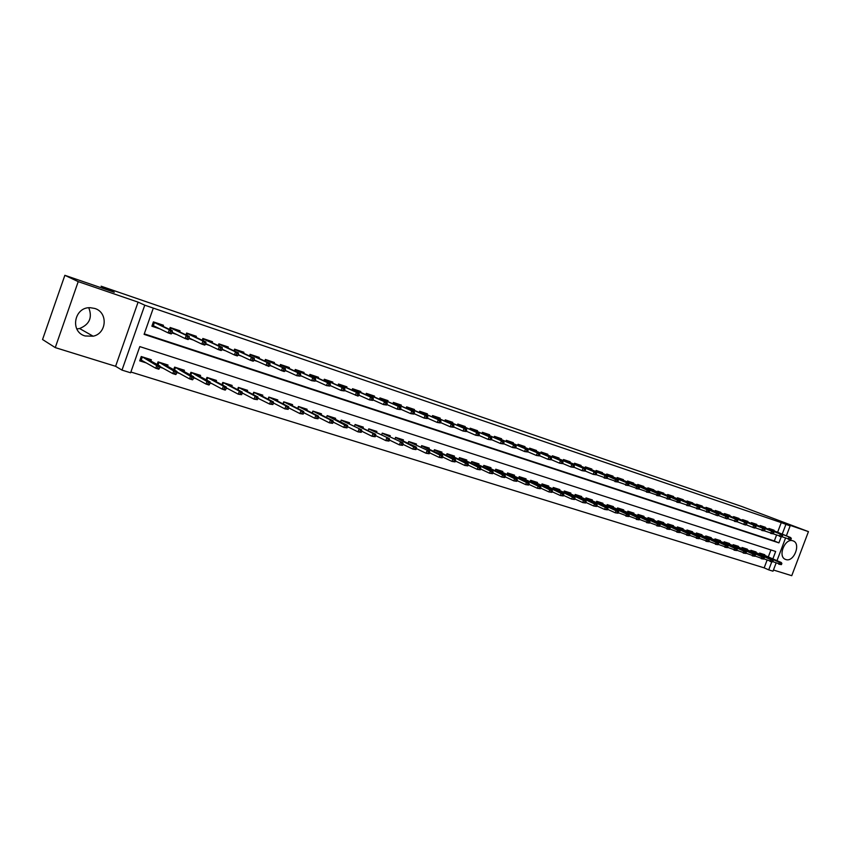 <?xml version="1.0" encoding="UTF-8"?>
<svg xmlns="http://www.w3.org/2000/svg" width="851" height="851" viewBox="0 0 851 851"><rect width="100%" height="100%" fill="white"/><g stroke="black" fill="none" stroke-linecap="round" stroke-linejoin="round"><path stroke-width="1.28" d="M88.77 307.764C92.546 317.561 89.483 324.476 79.59 328.529L76.803 328.933M85.132 335.964L93.163 336.209C106.918 333.432 108.183 312.253 94.727 308.445L90.323 307.711C74.197 306.732 69.633 331.869 85.132 335.964M785.835 559.533C793.823 562.596 801.291 543.587 793.143 540.906L792.919 540.821C785.026 537.651 777.41 556.522 785.42 559.384L785.835 559.533M772.868 558.894L775.665 551.469L139.798 346.602L130.607 372.781L121.991 370.111L144.766 305.19L153.308 308.105L144.096 334.358L778.92 542.874L781.175 536.896M115.598 366.292L138.085 302.126L78.218 281.628L64.857 275.309L42.55 339.517L55.262 347.602L115.598 366.292L121.991 370.111M773.453 570.021L791.749 575.691L808.45 531.63L780.005 521.886L790.132 525.897L786.377 535.822M776.091 563.054L773.006 571.191L768.719 569.862L771.708 561.958M130.873 372.015L764.166 567.862L768.719 569.862M78.218 281.628L55.262 347.602M64.857 275.309L114.279 292.265L101.141 286.213L741.466 506.377L808.45 531.63M163.115 326.305L163.477 325.263L153.403 321.88L151.882 326.22L160.02 328.933M179.71 331.847L180.061 330.826L170.147 327.497L169.487 329.369M196.038 337.304L196.39 336.315L186.624 333.028L185.986 334.837M212.133 342.687L212.473 341.708L202.857 338.475L202.24 340.23M227.972 347.985L228.313 347.027L218.845 343.847L218.239 345.549M243.588 353.197L243.918 352.261L234.589 349.133L233.993 350.782M258.959 358.345L259.289 357.42L250.098 354.335L249.524 355.941M274.118 363.409L274.437 362.505L265.374 359.462L264.821 361.037M289.042 368.398L289.361 367.515L280.426 364.515L279.883 366.047M303.754 373.323L304.062 372.451L295.265 369.494L294.733 370.983M318.253 378.174L318.561 377.312L309.892 374.408L309.37 375.855M332.55 382.95L332.847 382.11L324.305 379.238L323.795 380.663M346.634 387.673L346.931 386.843L338.507 384.014L338.007 385.397M360.526 392.322L360.824 391.503L352.516 388.716L352.027 390.066M374.217 396.896L374.514 396.098L366.324 393.343L365.845 394.673M387.726 401.417L388.013 400.63L379.94 397.917L379.461 399.215M401.044 405.874L401.332 405.097L393.364 402.417L392.896 403.693M414.182 410.278L414.458 409.501L406.608 406.863L406.15 408.118M427.138 414.607L427.415 413.852L419.66 411.246L419.224 412.469M439.924 418.894L440.19 418.139L432.542 415.575L432.106 416.777M452.53 423.117L452.796 422.373L445.254 419.841L444.828 421.022M464.976 427.276L465.242 426.542L457.795 424.053L457.37 425.202M477.251 431.393L477.507 430.67L470.167 428.202L469.752 429.34M489.357 435.446L489.623 434.733L482.379 432.297L481.964 433.414M501.313 439.446L501.579 438.744L494.42 436.34L494.027 437.435M513.121 443.403L513.376 442.701L506.313 440.329L505.92 441.414M524.769 447.296L525.014 446.615L518.046 444.275L517.663 445.328M536.268 451.147L536.513 450.466L529.63 448.158L529.248 449.2M547.618 454.955L547.863 454.274L541.076 451.998L540.693 453.03M558.82 458.71L559.064 458.04L552.363 455.785L551.991 456.796M569.893 462.412L570.138 461.753L563.511 459.529L563.149 460.529M580.818 466.071L581.063 465.423L574.521 463.231L574.159 464.21M591.615 469.688L591.849 469.039L585.392 466.88L585.031 467.837M602.274 473.262L602.508 472.624L596.125 470.475L595.774 471.433M612.794 476.783L613.028 476.156L606.731 474.039L606.38 474.975M623.198 480.262L623.432 479.645L617.209 477.549L616.858 478.475M633.474 483.708L633.697 483.091L627.549 481.028L627.219 481.943M643.622 487.112L643.845 486.495L637.771 484.453L637.442 485.357M653.642 490.463L653.876 489.857L647.866 487.846L647.537 488.729M663.557 493.782L663.78 493.186L657.844 491.197L657.525 492.069M673.343 497.069L673.567 496.473L667.705 494.505L667.386 495.367M683.023 500.303L683.236 499.718L677.449 497.771L677.13 498.622M692.586 503.515L692.799 502.93L687.076 501.005L686.768 501.845M702.032 506.675L702.245 506.1L696.597 504.196L696.278 505.037M711.372 509.802L711.585 509.238L706 507.356L705.692 508.175M720.606 512.898L720.818 512.334L715.297 510.472L714.989 511.291M729.732 515.961L729.945 515.398L724.488 513.557L724.18 514.366M738.764 518.982L738.966 518.429L733.573 516.61L733.275 517.408M747.678 521.971L747.891 521.418L742.551 519.621L742.253 520.408M756.507 524.929L756.709 524.376L751.433 522.61L751.135 523.376M765.23 527.854L765.432 527.301L760.209 525.556L759.922 526.322M257.938 398.172L258.757 398.428M242.205 393.205L243.407 393.577M226.217 388.162L227.823 388.662M209.995 383.035L211.995 383.663M193.517 377.833L195.932 378.599M176.774 372.547L179.614 373.451M159.765 367.185L163.052 368.217M764.166 567.862L767.07 560.181M768.304 556.926L770.942 549.948M764.57 555.331L764.794 554.724L759.613 553.076L759.252 554.022M755.901 552.576L756.135 551.969L750.88 550.299L750.518 551.257M747.135 549.799L747.369 549.182L742.061 547.491L741.689 548.47M738.264 546.98L738.498 546.363L733.137 544.661L732.764 545.64M729.296 544.14L729.53 543.512L724.105 541.789L723.733 542.789M720.233 541.268L720.467 540.63L714.978 538.885L714.595 539.896M711.053 538.353L711.298 537.715L705.745 535.949L705.351 536.981M701.777 535.417L702.022 534.768L696.395 532.981L696.012 534.024M692.384 532.439L692.629 531.779L686.948 529.982L686.555 531.035M682.885 529.428L683.13 528.769L677.385 526.939L676.981 528.003M673.279 526.375L673.524 525.716L667.705 523.865L667.301 524.95M663.557 523.301L663.801 522.62L657.919 520.748L657.504 521.854M653.717 520.174L653.972 519.493L648.015 517.599L647.59 518.716M643.76 517.025L644.016 516.334L637.984 514.419L637.559 515.546M633.676 513.823L633.942 513.132L627.836 511.185L627.41 512.345M623.485 510.589L623.74 509.887L617.56 507.93L617.135 509.1M613.156 507.324L613.422 506.611L607.167 504.622L606.731 505.813M602.71 504.005L602.976 503.292L596.647 501.271L596.2 502.484M592.126 500.654L592.392 499.931L585.988 497.888L585.531 499.111M581.414 497.261L581.69 496.527L575.202 494.463L574.733 495.707M570.574 493.825L570.851 493.08L564.277 490.984L563.809 492.261M559.586 490.346L559.862 489.591L553.214 487.474L552.735 488.761M548.47 486.825L548.746 486.049L542.013 483.911L541.523 485.23M537.204 483.251L537.492 482.474L530.662 480.304L530.173 481.645M525.801 479.634L526.088 478.847L519.174 476.656L518.674 478.017M514.238 475.975L514.536 475.177L507.536 472.954L507.026 474.337M502.537 472.273L502.835 471.465L495.739 469.209L495.229 470.624M490.687 468.507L490.984 467.688L483.793 465.412L483.272 466.848M478.666 464.71L478.975 463.88L471.688 461.561L471.156 463.029M466.497 460.848L466.805 460.008L459.423 457.657L458.88 459.157M454.157 456.944L454.477 456.093L446.998 453.711L446.435 455.242M441.658 452.987L441.977 452.115L434.393 449.711L433.829 451.275M428.989 448.977L429.308 448.094L421.628 445.647L421.054 447.243M416.15 444.903L416.469 444.009L408.682 441.531L408.097 443.169M403.129 440.786L403.459 439.871L395.566 437.361L394.96 439.031M389.928 436.606L390.269 435.68L382.259 433.138L381.642 434.84M376.546 432.372L376.887 431.425L368.77 428.851L368.143 430.595M362.983 428.074L363.324 427.117L355.101 424.5L354.452 426.287M349.218 423.724L349.57 422.745L341.23 420.096L340.57 421.926M335.262 419.309L335.624 418.309L327.156 415.618L326.486 417.501M321.114 414.831L321.476 413.82L312.881 411.086L312.189 413.012M306.754 410.288L307.115 409.257L298.414 406.48L297.701 408.469M292.18 405.682L292.563 404.629L283.723 401.821L282.989 403.853M277.405 401.002L277.788 399.927L268.82 397.077L268.076 399.172M262.406 396.268L262.799 395.162L253.694 392.268L252.928 394.428M247.184 391.449L247.588 390.332L238.344 387.396L237.557 389.609M231.738 386.567L232.142 385.429L222.771 382.439L221.962 384.726M216.058 381.62L216.473 380.44L206.953 377.418L206.123 379.78M200.134 376.589L200.559 375.387L190.901 372.312L190.039 374.748L190.922 372.323M183.976 371.483L184.412 370.249L174.604 367.132L173.71 369.653M167.562 366.302L168.009 365.036L158.052 361.877L157.127 364.483M150.904 361.047L151.35 359.75L141.234 356.526L139.713 360.856L146.234 362.909M777.612 532.269L781.261 522.62L153.308 308.105M144.266 333.869L774.325 540.981L776.527 535.151M773.857 530.737L774.059 530.205L768.889 528.471L768.613 529.226M359.42 395.396L358.803 395.204M358.633 395.694L359.207 394.077L357.792 393.609L357.207 395.215L358.633 395.694L357.952 396.066L344.485 390.428M329.943 385.588L331.316 386.046M315.189 380.663L316.87 381.227M300.212 375.674L302.222 376.344M285.021 370.6L287.351 371.387M269.586 365.462L272.267 366.355M253.917 360.239L256.949 361.25M238.014 354.931L241.407 356.069M221.856 349.548L225.621 350.803M205.453 344.081L209.601 345.463M188.784 338.517L193.326 340.038M171.849 332.869L176.806 334.528M138.085 302.126L144.766 305.19M781.261 522.62L790.132 525.897M785.494 538.162L776.995 560.66M782.218 534.141L785.888 524.45M774.325 540.981L778.92 542.874M358.824 395.151L359.409 395.407M790.845 539.672L791.324 538.428L790.451 538.14L789.983 539.385L790.845 539.672L788.217 539.268L789.068 537.024L768.772 528.79M789.983 539.385L782.133 536.79M790.451 538.14L789.068 537.024L790.622 537.545L768.804 528.694M791.324 538.428L790.622 537.545M781.409 564.628L781.878 563.383L781.005 563.107L780.537 564.362L781.409 564.628L778.782 564.224L779.633 561.979L781.197 562.468L759.571 553.182M781.005 563.107L759.517 553.331M780.537 564.362L772.772 561.628M781.197 562.468L781.878 563.383M782.165 536.779L782.633 535.524L781.761 535.236L781.292 536.492L782.165 536.779L779.516 536.375L780.378 534.12L760.092 525.875M781.292 536.492L773.357 533.864M781.761 535.236L780.378 534.12L781.952 534.641L760.124 525.78M782.633 535.524L781.952 534.641M773.378 533.854L773.857 532.598L772.974 532.3L772.495 533.566L773.378 533.854L770.719 533.449L771.58 531.173L751.305 522.929M772.495 533.566L764.485 530.896M772.974 532.3L771.58 531.173L773.176 531.705L751.348 522.833M773.857 532.598L773.176 531.705M764.496 530.896L764.975 529.63L764.081 529.333L763.602 530.598L764.496 530.896L761.826 530.492L762.687 528.205L742.434 519.95M763.602 530.598L755.507 527.897L755.986 526.62L755.082 526.322L754.603 527.599L755.507 527.907L754.454 528.035L746.412 524.865L746.891 523.588L745.976 523.28L745.497 524.567L746.412 524.876L745.37 525.014L737.221 521.791M764.081 529.333L762.687 528.205L764.294 528.737L742.466 519.844M764.975 529.63L764.294 528.737M754.603 527.599L752.827 527.492L753.688 525.195L733.445 516.929M755.082 526.322L753.688 525.195L755.316 525.737L733.594 516.621M755.986 526.62L755.316 525.737M772.676 561.883L773.155 560.628L772.272 560.352L771.793 561.607L772.676 561.883L770.038 561.469L770.889 559.213L772.474 559.713L750.848 550.395M772.272 560.352L750.784 550.554M771.793 561.607L763.953 558.83M772.474 559.713L773.155 560.628M763.847 559.107L764.326 557.841L763.432 557.565L762.953 558.82L763.847 559.107L761.198 558.692L762.049 556.416L763.655 556.926L742.019 547.587M763.432 557.565L741.966 547.746M762.953 558.82L755.018 556.011M763.655 556.926L764.326 557.841M754.911 556.288L755.39 555.022L754.497 554.735L754.018 556.011L754.911 556.288L752.252 555.873L753.114 553.597L754.731 554.107L733.094 544.746M754.497 554.735L733.041 544.906M754.018 556.011L745.987 553.15M754.731 554.107L755.39 555.022M745.88 553.448L746.359 552.171L745.455 551.884L744.965 553.161L745.88 553.448L743.2 553.033L744.072 550.735L745.71 551.246L724.137 541.8M745.455 551.884L724.01 542.044M744.965 553.161L736.86 550.257M745.71 551.246L746.359 552.171M745.497 524.567L743.721 524.461L744.593 522.152L724.361 513.887M745.976 523.28L744.593 522.152L746.231 522.695L724.403 513.781M746.891 523.588L746.231 522.695M736.743 550.565L737.221 549.289L736.306 548.991L735.817 550.278L736.743 550.565L734.051 550.15L734.924 547.842L736.572 548.363L714.946 538.981M736.306 548.991L714.883 539.14M735.817 550.278L727.616 547.342M736.572 548.363L737.221 549.289M737.211 521.812L737.7 520.514L736.775 520.206L736.285 521.503L737.211 521.812L734.509 521.397L735.381 519.067L715.17 510.802M736.285 521.503L727.913 518.684L728.392 517.408L727.456 517.1L726.967 518.397L727.903 518.706L726.871 518.855L718.499 515.536L718.978 514.259L718.031 513.94L717.542 515.259L718.489 515.568L717.457 515.717L708.968 512.355M736.775 520.206L735.381 519.067L737.04 519.621L715.212 510.706M737.7 520.514L737.04 519.621M727.488 547.661L727.977 546.363L727.052 546.076L726.563 547.363L727.488 547.661L724.786 547.236L725.658 544.917L727.339 545.438L705.702 536.045M727.052 546.076L705.649 536.204M726.563 547.363L718.265 544.374M727.339 545.438L727.977 546.363M726.967 518.397L725.18 518.291L726.063 515.951L727.743 516.514L706.096 507.643M727.456 517.1L705.873 507.675M728.392 517.408L727.743 516.514M718.138 544.714L718.627 543.417L717.68 543.119L717.191 544.417L718.138 544.714L715.425 544.289L716.297 541.949L717.989 542.491L696.363 533.077M717.68 543.119L696.309 533.226M717.191 544.417L708.798 541.385M717.989 542.491L718.627 543.417M717.542 515.259L715.755 515.153L716.638 512.802L718.34 513.366L696.512 504.43M718.031 513.94L696.469 504.526M718.978 514.259L718.34 513.366M708.67 541.725L709.16 540.428L708.202 540.119L707.713 541.427L708.67 541.725L705.936 541.31L706.819 538.96L708.532 539.502L687.151 530.152M708.202 540.119L686.853 530.226M707.713 541.427L699.224 538.353M708.532 539.502L709.16 540.428M708.957 512.398L709.447 511.079L708.489 510.76L707.989 512.079L708.957 512.398L706.202 511.972L707.096 509.611L686.959 501.324M707.989 512.079L699.331 509.132M708.489 510.76L707.096 509.611L708.819 510.185L687.363 501.101M709.447 511.079L708.819 510.185M699.086 538.715L699.586 537.396L698.618 537.098L698.128 538.406L699.086 538.715L696.341 538.289L697.235 535.928L698.969 536.47L677.641 527.131M698.618 537.098L677.29 527.184M698.128 538.406L689.533 535.29M698.969 536.47L699.586 537.396M699.309 509.185L699.809 507.856L698.831 507.536L698.341 508.855L699.309 509.185L696.543 508.76L697.437 506.377L677.332 498.101M698.341 508.855L689.565 505.877M698.831 507.536L697.437 506.377L699.182 506.962L677.79 497.888M699.809 507.856L699.182 506.962M689.395 535.662L689.884 534.343L688.916 534.034L688.416 535.353L689.395 535.662L686.64 535.236L687.523 532.854L689.278 533.407L668.024 524.067M688.916 534.034L667.62 524.11M688.416 535.353L679.726 532.183M689.278 533.407L689.884 534.343M689.544 505.93L690.044 504.6L689.065 504.271L688.565 505.6L689.544 505.93L686.768 505.505L687.672 503.111L667.588 494.825M688.565 505.6L679.694 502.569M689.065 504.271L687.672 503.111L689.438 503.696L667.62 494.739M690.044 504.6L689.438 503.696M679.587 532.577L680.077 531.247L679.087 530.928L678.598 532.258L679.587 532.577L676.811 532.141L677.704 529.747L679.481 530.311L658.291 520.982M679.087 530.928L657.823 520.993M678.598 532.258L669.801 529.035M679.481 530.311L680.077 531.247M679.662 502.643L680.172 501.303L679.172 500.962L678.673 502.313L679.662 502.643L676.875 502.218L677.779 499.803L679.566 500.399L658.227 491.591M679.172 500.962L657.727 491.516M678.673 502.313L669.694 499.229M680.172 501.303L679.566 500.399M669.652 529.45L670.152 528.109L669.152 527.79L668.652 529.131L669.652 529.45L666.865 529.014L667.769 526.609L669.567 527.173L648.441 517.855M669.152 527.79L647.919 517.844M668.652 529.131L659.759 525.854M669.567 527.173L670.152 528.109M659.599 526.28L660.099 524.939L659.089 524.62L658.589 525.961L659.599 526.28L656.802 525.854L657.706 523.429L659.525 524.003L637.952 514.515M659.089 524.62L637.899 514.653M658.589 525.961L649.59 522.642M659.525 524.003L660.099 524.939M649.419 523.078L649.93 521.727L648.909 521.397L648.398 522.759L649.419 523.078L646.611 522.642L647.515 520.206L649.366 520.791L627.804 511.291M648.909 521.397L627.751 511.43M648.398 522.759L639.292 519.376M649.366 520.791L649.93 521.727M648.398 488.027L647.781 488.08M669.663 499.303L670.173 497.963L669.163 497.622L668.663 498.973L669.663 499.303L666.865 498.877L667.769 496.452L647.749 488.166M668.663 498.973L659.578 495.846M669.163 497.622L667.769 496.452L669.577 497.058L648.388 488.017M670.173 497.963L669.577 497.058M659.546 495.931L660.046 494.58L659.025 494.24L658.525 495.59L659.546 495.931L656.717 495.505L657.632 493.059L659.461 493.676L638.282 484.9M659.025 494.24L637.654 484.783M658.525 495.59L649.324 492.421M638.239 484.879L637.686 484.698M660.046 494.58L659.461 493.676M649.292 492.516L649.802 491.155L648.77 490.814L648.26 492.176L649.292 492.516L646.462 492.091L647.377 489.633L649.228 490.25L628.123 481.485M648.77 490.814L627.432 481.347M648.26 492.176L638.952 488.953M628.081 481.475L627.464 481.262M649.802 491.155L649.228 490.25M639.122 519.833L639.633 518.472L638.59 518.142L638.09 519.514L639.122 519.833L636.293 519.397L637.208 516.94L639.069 517.536L617.528 508.026M638.59 518.142L617.475 508.153M638.09 519.514L628.868 516.078M639.069 517.536L639.633 518.472M638.91 489.059L639.431 487.687L638.378 487.336L637.867 488.719L638.91 489.059L636.069 488.634L636.984 486.155L638.867 486.783L617.847 478.039M638.378 487.336L617.081 477.879M637.867 488.719L628.453 485.442M617.794 478.017L617.113 477.794M639.431 487.687L638.867 486.783M628.698 516.557L629.208 515.174L628.155 514.844L627.644 516.217L628.698 516.557L625.847 516.11L626.772 513.642L628.655 514.238L607.859 504.962M607.816 504.941L607.135 504.717M628.155 514.844L607.082 504.856M627.644 516.217L618.315 512.727M628.655 514.238L629.208 515.174M628.41 485.559L628.921 484.176L627.868 483.825L627.347 485.208L628.41 485.559L625.549 485.134L626.474 482.634L606.614 474.358M627.347 485.208L617.815 481.889M627.868 483.825L626.474 482.634L628.368 483.272L606.646 474.284M628.921 484.176L628.368 483.272M618.134 513.227L618.645 511.845L617.581 511.515L617.071 512.898L618.134 513.227L615.273 512.791L616.198 510.302L618.113 510.908L596.604 501.377M617.581 511.515L596.562 501.505M617.071 512.898L615.273 512.791L607.635 509.345M618.113 510.908L618.645 511.845M617.773 482.017L618.283 480.624L617.209 480.272L616.698 481.666L617.773 482.017L614.89 481.581L615.816 479.081L617.741 479.719L596.902 471.018M617.209 480.272L596.008 470.794M616.698 481.666L607.05 478.283M596.849 470.986L596.04 470.72M618.283 480.624L617.741 479.719M607.444 509.866L607.954 508.472L606.88 508.132L606.359 509.526L607.444 509.866L604.572 509.419L605.497 506.919L607.433 507.526L585.945 497.984M606.88 508.132L585.903 498.112M606.359 509.526L604.572 509.419L596.817 505.909M607.433 507.526L607.954 508.472M606.997 478.432L607.518 477.028L606.433 476.666L605.912 478.071L606.997 478.432L604.104 477.996L605.04 475.464L585.275 467.199M605.912 478.071L596.136 474.635M606.433 476.666L605.04 475.464L606.986 476.124L585.297 467.114M607.518 477.028L606.986 476.124M596.615 506.451L597.125 505.058L596.04 504.707L595.519 506.111L596.615 506.451L593.721 506.005L594.658 503.494L596.615 504.111L575.159 494.559M596.04 504.707L575.116 494.686M595.519 506.111L593.721 506.005L585.85 502.441M596.615 504.111L597.125 505.058M596.083 474.794L596.604 473.379L595.509 473.018L594.987 474.433L596.083 474.794L593.168 474.358L594.115 471.816L574.404 463.55M594.987 474.433L593.168 474.358L585.094 470.943M595.509 473.018L594.115 471.816L596.094 472.475L574.425 463.476M596.604 473.379L596.094 472.475M585.648 503.005L586.169 501.59L585.062 501.239L584.541 502.654L585.648 503.005L582.744 502.558L583.68 500.016L585.669 500.643L564.234 491.091M585.062 501.239L564.192 491.208M584.541 502.654L582.744 502.558L574.755 498.92M585.669 500.643L586.169 501.59M585.031 471.114L585.552 469.688L584.446 469.316L583.914 470.741L585.031 471.114L582.105 470.677L583.052 468.114L563.394 459.848M583.914 470.741L582.105 470.677L573.904 467.199M584.446 469.316L583.052 468.114L585.052 468.784L563.426 459.774M585.552 469.688L585.052 468.784M574.542 499.505L575.063 498.09L573.946 497.729L573.414 499.154L574.542 499.505L571.617 499.058L572.563 496.505L574.574 497.144L553.171 487.57M573.946 497.729L553.129 487.687M573.414 499.154L571.617 499.058L563.511 495.356M574.574 497.144L575.063 498.09M573.84 467.38L574.361 465.954L573.234 465.582L572.712 467.008L573.84 467.38L570.893 466.944L571.84 464.369L552.246 456.104M572.712 467.008L570.893 466.944L562.564 463.412M573.234 465.582L571.84 464.369L573.872 465.05L552.267 456.04M574.361 465.954L573.872 465.05M563.288 495.963L563.819 494.537L562.681 494.176L562.149 495.601L563.288 495.963L560.352 495.516L561.298 492.942L563.341 493.591L541.97 484.017M562.681 494.176L541.938 484.123M562.149 495.601L560.352 495.516L552.129 491.74M563.341 493.591L563.819 494.537M562.49 463.604L563.022 462.167L561.883 461.785L561.352 463.221L562.49 463.604L559.533 463.167L560.49 460.572L540.959 452.317M561.352 463.221L559.533 463.167L551.086 459.561M561.883 461.785L560.49 460.572L562.543 461.263L540.981 452.253M563.022 462.167L562.543 461.263M551.001 459.774L551.533 458.327L550.384 457.944L549.852 459.391L551.001 459.774L548.033 459.338L548.991 456.721L529.524 448.477M549.852 459.391L548.033 459.338L539.449 455.668M550.384 457.944L548.991 456.721L551.076 457.423L529.545 448.413M551.533 458.327L551.076 457.423M539.364 455.902L539.896 454.445L538.726 454.051L538.194 455.508L539.364 455.902L536.375 455.455L537.343 452.828L517.94 444.584M538.194 455.508L536.375 455.455L527.663 451.721M538.726 454.051L537.343 452.828L539.449 453.53L517.961 444.53M539.896 454.445L539.449 453.53M551.895 492.378L552.416 490.931L551.267 490.57L550.746 492.016L551.895 492.378L548.938 491.921L549.895 489.336L551.959 489.985L530.63 480.411M551.267 490.57L530.588 480.517M550.746 492.016L548.938 491.921L540.587 488.08M551.959 489.985L552.416 490.931M540.342 488.74L540.874 487.293L539.715 486.921L539.183 488.368L540.342 488.74L537.375 488.283L538.332 485.676L540.428 486.346L519.131 476.762M539.715 486.921L519.099 476.858M539.183 488.368L537.375 488.283L528.896 484.368M540.428 486.346L540.874 487.293M528.641 485.059L529.184 483.602L528.003 483.23L527.471 484.687L528.641 485.059L525.663 484.602L526.631 481.974L528.748 482.645L507.494 473.06M528.003 483.23L507.462 473.156M527.471 484.687L525.663 484.602L517.057 480.613M528.748 482.645L529.184 483.602M527.567 451.966L528.109 450.498L526.918 450.105L526.375 451.573L527.567 451.966L524.567 451.519L525.535 448.881L506.196 440.648M526.375 451.573L524.567 451.519L515.717 447.722M526.918 450.105L525.535 448.881L527.673 449.594L506.217 440.584M528.109 450.498L527.673 449.594M516.791 481.326L517.334 479.858L516.131 479.485L515.6 480.943L516.791 481.326L513.791 480.868L514.759 478.23L516.908 478.911L495.707 469.316M516.131 479.485L495.665 469.401M515.6 480.943L513.791 480.868L505.058 476.794M516.908 478.911L517.334 479.858M515.61 447.988L516.153 446.509L514.951 446.105L514.408 447.583L515.61 447.988L512.589 447.541L513.568 444.871L494.314 436.648M514.408 447.583L512.589 447.541L503.601 443.669M514.951 446.105L513.568 444.871L515.738 445.605L494.325 436.595M516.153 446.509L515.738 445.605M504.781 477.539L505.324 476.071L504.111 475.688L503.569 477.156L504.781 477.539L501.76 477.081L502.739 474.422L504.909 475.113L483.751 465.518M504.111 475.688L483.73 465.603M503.569 477.156L501.76 477.081L492.889 472.933M504.909 475.113L505.324 476.071M503.505 443.956L504.047 442.467L502.824 442.052L502.281 443.552L503.505 443.956L500.462 443.499L501.441 440.818L482.262 432.606M502.281 443.552L500.462 443.499L491.335 439.563M502.824 442.052L501.441 440.818L503.632 441.552L482.283 432.553M504.047 442.467L503.632 441.552M492.612 473.709L493.154 472.22L491.921 471.837L491.378 473.326L492.612 473.709L489.57 473.252L490.548 470.571L492.761 471.273L471.656 461.667M491.921 471.837L471.624 461.753M491.378 473.326L489.57 473.252L480.56 469.018M492.761 471.273L493.154 472.22M491.218 439.861L491.772 438.361L490.538 437.946L489.985 439.456L491.218 439.861L488.166 439.414L489.155 436.712L470.05 428.51M489.985 439.456L488.166 439.414L478.9 435.393M490.538 437.946L489.155 436.712L491.378 437.457L470.071 428.457M491.772 438.361L491.378 437.457M480.272 469.826L480.815 468.327L479.57 467.933L479.028 469.433L480.272 469.826L477.22 469.358L478.209 466.667L480.443 467.38L459.38 457.774M479.57 467.933L459.359 457.849M479.028 469.433L477.22 469.358L468.071 465.05M480.443 467.38L480.815 468.327M478.773 435.723L479.326 434.212L478.071 433.787L477.528 435.297L478.773 435.723L475.709 435.265L476.698 432.542L459.572 424.649M477.528 435.297L475.709 435.265L466.284 431.17M478.071 433.787L476.698 432.542L478.953 433.297L459.412 424.883M479.326 434.212L478.953 433.297M466.157 431.51L466.72 429.989L465.444 429.574L464.891 431.095L466.157 431.51L463.072 431.053L464.072 428.319L445.147 420.139M464.891 431.095L463.072 431.053L453.509 426.883M465.444 429.574L464.072 428.319L466.359 429.085L445.158 420.107M466.72 429.989L466.359 429.085M453.37 427.255L453.923 425.723L452.636 425.287L452.083 426.819L453.37 427.255L450.264 426.798L451.264 424.032L432.436 415.873M452.083 426.819L450.264 426.798L440.541 422.543M452.636 425.287L451.264 424.032L453.583 424.809L432.446 415.841M453.923 425.723L453.583 424.809M467.763 465.891L468.316 464.38L467.05 463.986L466.508 465.486L467.763 465.891L464.699 465.423L465.688 462.71L467.954 463.423L446.956 453.817M467.05 463.986L446.935 453.891M466.508 465.486L464.699 465.423L455.402 461.019M467.954 463.423L468.316 464.38M455.083 461.902L455.636 460.38L454.36 459.976L453.806 461.497L455.083 461.902L451.998 461.433L452.998 458.7L455.296 459.423L434.361 449.817M454.36 459.976L434.34 449.881M453.806 461.497L451.998 461.433L442.563 456.934M455.296 459.423L455.636 460.38M442.233 457.849L442.786 456.327L441.499 455.913L440.935 457.444L442.233 457.849L439.137 457.381L440.137 454.636L442.467 455.37L421.585 445.754M441.499 455.913L421.564 445.818M440.935 457.444L439.137 457.381L429.553 452.796M442.467 455.37L442.786 456.327M440.403 422.936L440.967 421.394L439.659 420.958L439.095 422.5L440.403 422.936L437.276 422.468L438.286 419.692L419.554 411.544M439.095 422.5L437.276 422.468L427.404 418.139M439.659 420.958L438.286 419.692L440.637 420.479L419.564 411.512M440.967 421.394L440.637 420.479M429.447 451.253L408.65 441.648L429.447 451.253L429.766 452.211L428.447 451.796L427.893 453.338L429.202 453.753L429.766 452.211M429.202 453.753L426.085 453.275L416.352 448.594M427.893 453.338L426.085 453.275L427.085 450.509L428.447 451.796M427.255 418.554L427.819 417.001L426.489 416.554L425.925 418.107L427.255 418.554L424.106 418.086L425.117 415.288L406.501 407.161L408.767 407.586M425.925 418.107L424.106 418.086L414.075 413.671M426.489 416.554L425.117 415.288L427.5 416.086L408.586 407.831M427.819 417.001L427.5 416.086M415.99 449.583L416.554 448.041L415.224 447.615L414.66 449.168L415.99 449.583L412.852 449.115L413.863 446.328L416.256 447.083L395.524 437.478M415.224 447.615L395.513 437.51M414.66 449.168L412.852 449.115L402.97 444.328M416.256 447.083L416.554 448.041M413.916 414.107L414.48 412.544L413.139 412.097L412.565 413.66L413.916 414.107L410.756 413.639L411.767 410.831L393.258 402.714M412.565 413.66L410.756 413.639L400.555 409.14M413.139 412.097L411.767 410.831L414.192 411.639L393.268 402.693M414.48 412.544L414.192 411.639M402.874 442.85L382.227 433.244L402.874 442.85L403.151 443.807L401.8 443.382L401.236 444.945L402.587 445.371L403.151 443.807M402.587 445.371L399.438 444.892L389.386 440.01M401.236 444.945L399.438 444.892L400.449 442.084L401.8 443.382M400.385 409.608L400.959 408.023L399.598 407.576L399.023 409.15L400.385 409.608L397.204 409.14L398.236 406.299L379.833 398.204M399.023 409.15L397.204 409.14L386.843 404.533M399.598 407.576L398.236 406.299L400.683 407.118L379.833 398.183M400.959 408.023L400.683 407.118M389.311 438.563L368.738 428.968L389.311 438.563L389.567 439.52L388.194 439.084L387.63 440.658L389.003 441.095L389.567 439.52M389.003 441.095L385.822 440.616L375.621 435.616M387.63 440.658L385.822 440.616L386.843 437.786L388.194 439.084M386.673 405.033L387.237 403.448L385.854 402.98L385.29 404.576L386.673 405.033L383.471 404.565L384.503 401.704L366.217 393.63L368.791 394.173M385.29 404.576L383.471 404.565L372.94 399.864M385.854 402.98L384.503 401.704L386.992 402.534L368.6 394.417M387.237 403.448L386.992 402.534M375.217 436.754L375.78 435.169L374.397 434.733L373.823 436.318L375.217 436.754L372.025 436.276L373.046 433.425L375.546 434.212L355.058 424.617M374.397 434.733L373.046 433.425L355.048 424.628M373.823 436.318L372.025 436.276L361.654 431.159M375.546 434.212L375.78 435.169M372.749 400.395L373.323 398.8L371.93 398.332L371.344 399.927L372.749 400.395L369.536 399.927L370.568 397.045L352.41 388.992L355.09 389.577M371.344 399.927L369.536 399.927L358.835 395.13M371.93 398.332L370.568 397.045L373.089 397.885L354.899 389.822M373.323 398.8L373.089 397.885M361.59 429.798L341.187 420.213L361.59 429.798L361.803 430.755L360.399 430.308L359.824 431.904L361.228 432.351L361.803 430.755M361.228 432.351L358.016 431.872L347.485 426.649M359.824 431.904L358.016 431.872L359.058 429L360.399 430.308M357.207 395.215L355.399 395.215L356.441 392.322L338.475 384.312L338.07 385.429M357.792 393.609L356.441 392.322L358.994 393.173L338.421 384.237M359.207 394.077L358.994 393.173M347.038 427.883L347.623 426.277L346.187 425.819L345.612 427.436L347.038 427.883L343.815 427.404L344.857 424.511L347.431 425.319L329.72 416.565L327.178 415.756L326.539 417.533M346.187 425.819L327.135 415.682M345.612 427.436L343.815 427.404L333.113 422.053M347.431 425.319L347.623 426.277M344.304 390.917L344.889 389.301L343.442 388.811L342.857 390.439L344.304 390.917L341.049 390.449L342.102 387.524L324.337 379.567L323.923 380.727M342.857 390.439L341.049 390.449L329.997 385.439M343.442 388.811L342.102 387.524L344.698 388.396L324.242 379.418M344.889 389.301L344.698 388.396M332.645 423.351L333.23 421.734L331.784 421.277L331.199 422.894L332.645 423.351L329.401 422.862L330.443 419.947L333.06 420.777L315.561 412.065L312.987 411.246L312.328 413.086M331.784 421.277L330.443 419.947L312.881 411.097M331.199 422.894L329.401 422.862L318.529 417.394M333.06 420.777L333.23 421.734M329.762 386.077L330.348 384.439L328.89 383.95L328.305 385.588L329.762 386.077L326.486 385.599L327.55 382.652L310.009 374.759L309.583 375.951M328.305 385.588L326.486 385.599L315.253 380.493M328.89 383.95L327.55 382.652L330.177 383.535L309.849 374.525M330.348 384.439L330.177 383.535M318.04 418.756L318.625 417.118L317.157 416.66L316.572 418.288L318.04 418.756L314.774 418.266L315.827 415.331L318.476 416.16L301.19 407.501L298.584 406.672L297.903 408.565M317.157 416.66L315.827 415.331L298.478 406.512M316.572 418.288L314.774 418.266L303.733 412.671M318.476 416.16L318.625 417.118M315.008 381.163L315.604 379.514L314.115 379.014L313.53 380.663L315.008 381.163L311.721 380.684L312.774 377.716L295.467 369.877L295.02 371.121M313.53 380.663L311.721 380.684L300.297 375.461M314.115 379.014L312.774 377.716L315.455 378.61L295.244 369.557M315.604 379.514L315.455 378.61M303.222 414.086L303.807 412.437L302.318 411.969L301.722 413.618L303.222 414.086L299.935 413.597L300.999 410.639L303.679 411.49L286.627 402.874L283.979 402.034L283.277 403.991M302.318 411.969L300.999 410.639L283.872 401.863M301.722 413.618L299.935 413.597L288.712 407.863M303.679 411.49L303.807 412.437M300.041 376.174L300.626 374.514L299.126 374.004L298.531 375.674L300.041 376.174L296.722 375.695L297.797 372.706L280.702 364.93L280.245 366.217M298.531 375.674L296.722 375.695L285.106 370.355M299.126 374.004L297.797 372.706L300.509 373.61L280.436 364.515M300.626 374.514L300.509 373.61M288.181 409.352L288.766 407.693L287.255 407.214L286.659 408.874L288.181 409.352L284.872 408.863L285.936 405.874L288.659 406.735L271.841 398.172L269.161 397.321L268.427 399.353M287.255 407.214L285.936 405.874L269.044 397.151M286.659 408.874L284.872 408.863L273.458 402.98M288.659 406.735L288.766 407.693M284.84 371.11L285.436 369.44L283.904 368.93L283.309 370.6L284.84 371.11L284.255 371.547L281.5 370.632L282.575 367.611L265.735 359.909L265.257 361.239M283.309 370.6L281.5 370.632L269.693 365.164M283.904 368.93L282.575 367.611L285.33 368.536L265.459 359.494M285.436 369.44L285.33 368.536M272.905 404.544L273.501 402.874L271.958 402.385L271.363 404.055L272.905 404.544L269.576 404.044L270.65 401.044L273.416 401.917L256.842 393.407L254.119 392.545L253.364 394.651M271.958 402.385L270.65 401.044L254.002 392.375M271.363 404.055L269.576 404.044L256.438 397.481L255.843 399.172L257.406 399.662L257.949 397.023L241.62 388.567L238.854 387.694L238.078 389.886M273.416 401.917L273.501 402.874M269.405 365.973L270.012 364.281L268.448 363.76L267.852 365.451L269.405 365.973L268.852 366.419L254.13 359.93M267.852 365.451L266.055 365.483L267.129 362.452L250.545 354.814L250.045 356.186M268.448 363.76L267.129 362.452L269.927 363.388L250.268 354.388M270.012 364.281L269.927 363.388M257.406 399.662L254.055 399.162L255.14 396.14L238.748 387.524M256.438 397.481L255.14 396.14L257.949 397.023M255.843 399.172L254.055 399.162L242.269 392.981L240.684 392.513L240.078 394.204L241.663 394.704L242.237 392.056L226.175 383.663L223.366 382.769L222.558 385.046M240.056 351.569L240.248 351.027M253.736 360.75L254.343 359.048L252.768 358.526L252.162 360.228L253.736 360.75L253.204 361.207L250.364 360.26L251.449 357.207L235.121 349.633L234.61 351.069M252.162 360.228L250.364 360.26L238.152 354.537M252.768 358.526L251.449 357.207L254.289 358.154L234.844 349.218M254.343 359.048L254.289 358.154M241.663 394.704L238.301 394.204L239.386 391.162L223.249 382.599M240.684 392.513L239.386 391.162L242.237 392.056M240.078 394.204L238.301 394.204L226.292 387.854M224.483 346.346L224.675 345.804M221.973 349.208L222.888 349.516M237.833 355.452L238.44 353.739L236.833 353.197L236.227 354.92L237.833 355.452L237.323 355.92L234.429 354.963L235.525 351.878L219.462 344.389L218.941 345.878M236.227 354.92L234.429 354.963L222.015 349.101M236.833 353.197L235.525 351.878L238.408 352.846L219.186 343.964M238.44 353.739L238.408 352.846M225.685 389.673L226.292 387.971L224.675 387.46L224.068 389.173L225.685 389.673L225.196 390.088L222.292 389.173L223.387 386.099L226.281 387.014L210.495 378.674L207.644 377.77L206.804 380.142M224.675 387.46L223.387 386.099L207.527 377.599M224.068 389.173L222.292 389.173L210.069 382.642M226.281 387.014L226.292 387.971M208.676 341.06L208.867 340.496M202.261 340.251L202.878 338.485M205.57 343.73L206.91 344.187M221.675 350.069L222.281 348.346L220.654 347.793L220.047 349.527L221.675 350.069L221.186 350.548L218.26 349.58L219.356 346.474L203.57 339.049L203.027 340.602M220.047 349.527L218.26 349.58L205.623 343.57M220.654 347.793L219.356 346.474L222.281 347.453L203.293 338.624M222.281 348.346L222.281 347.453M196.943 374.238L196.751 374.78M209.452 384.567L210.059 382.844L208.431 382.322L207.814 384.046L209.452 384.567L208.984 384.992L206.048 384.067L207.144 380.961L210.091 381.897L194.571 373.621L191.688 372.706L190.815 375.174M208.431 382.322L191.571 372.525M207.814 384.046L206.048 384.067L193.602 377.333M210.091 381.897L210.059 382.844M192.624 335.688L192.826 335.113M186.103 334.89L186.741 333.071M189.475 338.187L190.688 338.772M205.261 344.602L205.878 342.857L204.219 342.304L203.612 344.049L205.261 344.602L204.804 345.102L201.825 344.112L202.932 340.974L187.443 333.645L186.869 335.262M203.612 344.049L201.825 344.112L188.986 337.953M204.219 342.304L202.932 340.974L205.91 341.974L187.156 333.209M205.878 342.857L205.91 341.974M180.827 369.111L180.625 369.674M173.817 369.717L174.721 367.175M192.964 379.376L193.581 377.642L191.922 377.11L191.305 378.855L192.964 379.376L192.528 379.812L189.539 378.876L190.645 375.748L193.634 376.695L178.412 368.483L175.476 367.547L174.572 370.121M191.922 377.11L175.37 367.377M191.305 378.855L189.539 378.876L176.88 371.951M193.634 376.695L193.581 377.642M176.327 330.231L176.529 329.645M169.689 329.465L170.36 327.571M173.136 332.752L174.221 333.273M171.966 332.528L173.051 332.709M188.592 339.049L189.209 337.294L187.528 336.73L186.912 338.485L188.592 339.049L188.156 339.56L185.135 338.549L186.252 335.39L171.062 328.146L170.466 329.837M186.912 338.485L185.135 338.549L172.072 332.241M187.528 336.73L186.252 335.39L189.273 336.411L170.774 327.709M189.209 337.294L189.273 336.411M164.466 363.909L164.254 364.494M160.531 366.824L159.882 366.621M157.329 364.59L158.265 361.941M176.221 374.11L176.848 372.355L175.157 371.823L174.54 373.578L176.221 374.11L175.817 374.557L172.774 373.6L173.891 370.451L176.923 371.408L162.009 363.271L159.031 362.324L158.084 365.015M175.157 371.823L158.914 362.154M174.54 373.578L172.774 373.6L159.892 366.473M176.923 371.408L176.848 372.355M159.775 324.699L159.988 324.093M152.01 325.869L153.723 321.986M156.552 327.241L157.488 327.699M171.657 333.411L172.285 331.635L170.572 331.071L169.955 332.837L171.657 333.411L171.253 333.932L168.179 332.911L169.296 329.731L154.425 322.561L153.329 325.667L152.318 325.976L156.467 327.199M169.955 332.837L168.179 332.911L153.329 325.667M170.572 331.071L169.296 329.731L172.37 330.752L154.137 322.125M172.285 331.635L172.37 330.752M147.851 358.633L147.638 359.239M143.755 361.526L139.904 360.313M159.211 368.749L159.839 366.983L158.126 366.441L157.499 368.206L159.211 368.749L158.829 369.206L155.744 368.238L156.861 365.068L159.945 366.036L145.351 357.973L142.319 357.016L141.234 360.111L140.224 360.409L141.553 356.633M158.126 366.441L142.202 356.835M157.499 368.206L155.744 368.238L141.234 360.111M159.945 366.036L159.839 366.983M93.163 336.209L79.59 328.529"/></g></svg>
